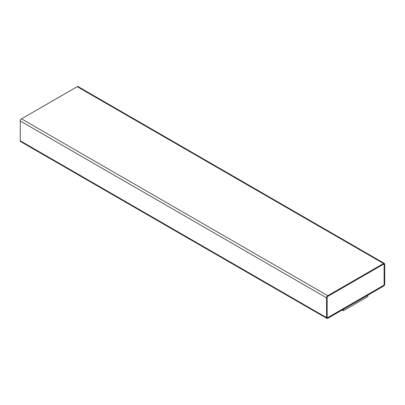 <?xml version="1.0" encoding="UTF-8"?>
<svg xmlns="http://www.w3.org/2000/svg" width="405" height="405" viewBox="0 0 405 405"><rect width="100%" height="100%" fill="white"/><g stroke="black" fill="none" stroke-linecap="round" stroke-linejoin="round"><path stroke-width="0.61" d="M327.777 318.33L383.525 286.148A1.731 1.002 120 0 0 384.75 284.026L384.75 264.217A1.731 1.002 120 0 0 384.391 263.422A1.731 1.002 120 0 0 383.525 263.508L327.777 295.696A1.731 1.002 120 0 0 326.551 297.817L326.551 317.626A1.731 1.002 120 0 0 326.911 318.416A1.731 1.002 120 0 0 327.777 318.33M342.174 310.022L343.369 310.711L367.872 296.561L367.872 295.184M384.391 263.422L78.089 86.584A1.731 1.002 120 0 0 77.223 86.67L21.475 118.852A1.731 1.002 120 0 0 20.25 120.974L20.25 140.783A1.731 1.002 120 0 0 20.609 141.578L326.911 318.416M384.137 264.571A0.866 0.501 120 0 0 383.96 264.176A0.866 0.501 120 0 0 383.525 264.217L327.777 296.404A0.866 0.501 120 0 0 327.164 297.462L327.164 317.272A0.866 0.501 120 0 0 327.346 317.667A0.866 0.501 120 0 0 327.777 317.626L383.525 285.439A0.866 0.501 120 0 0 384.137 284.376L384.107 264.556A0.866 0.501 120 0 0 383.94 264.166M343.369 310.711L343.369 309.329M327.331 317.657A0.866 0.501 120 0 0 327.746 317.606L383.494 285.424A0.866 0.501 120 0 0 384.107 284.361L384.107 264.556M77.223 86.67L383.525 263.508M21.475 118.852L327.777 295.696M20.25 120.974L326.551 297.817M20.25 140.783L326.551 317.626"/></g></svg>
